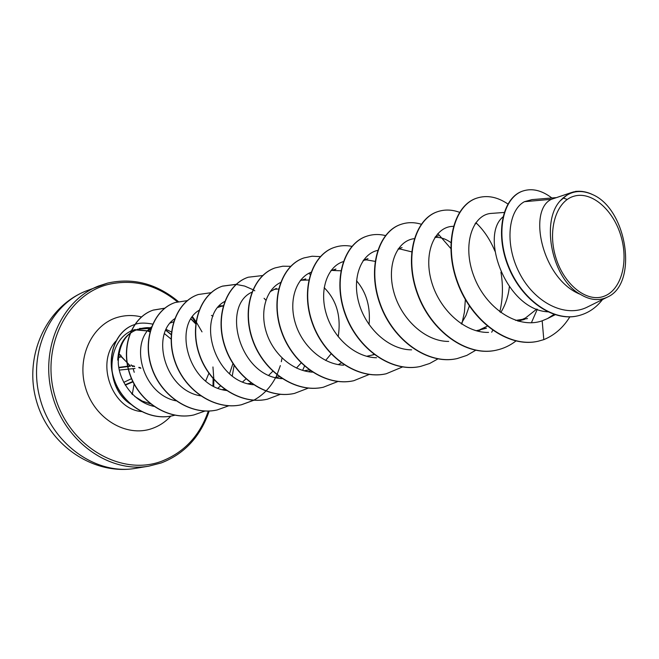 <?xml version="1.0" encoding="UTF-8"?>
<svg xmlns="http://www.w3.org/2000/svg" width="659" height="659" viewBox="0 0 659 659"><rect width="100%" height="100%" fill="white"/><g stroke="black" fill="none" stroke-linecap="round" stroke-linejoin="round"><path stroke-width="0.99" d="M134.568 366.602L132.377 366.017L132.55 366.593L132.171 365.696M134.098 384.082L132.261 394.346M127.154 362.714L130.095 366.05M120.959 356.28L120.935 355.415L121.322 356.807L126.915 362.359M603.768 296.369C586.559 302.778 563.544 284.35 555.578 256.713C547.341 229.159 556.583 200.608 574.36 196.094C592.029 191.168 613.504 210.13 621.025 236.276C628.793 262.34 621.099 290.364 603.768 296.369M117.73 360.119C118.628 344.196 125.259 333.907 137.624 329.253L150.095 328.33M135.293 329.508C106.758 337.062 103.331 387.031 130.77 404.231M150.351 403.778L142.204 401.051L134.683 396.388M171.241 339.196L164.495 333.693M568.552 193.746L560.01 201.02C540.355 222.528 552.473 279.647 580.439 294.384C542.069 279.457 527.381 210.196 551.435 199.298L573.223 192M555.685 197.667L531.92 199.628L524.449 201.687L551.435 199.298L571.757 192.444M548.304 311.847C506.582 310.315 479.513 236.21 502.875 216.992M527.505 318.585L515.643 320.398M486.466 328.198L476.111 330.76M437.436 236.079L438.383 235.798M398.275 248.797L402.081 247.586M363.068 260.75L368.002 258.657M330.925 270.676L335.958 269.061M374.526 354.558L366.602 356.288M300.232 280.643L305.768 278.872M270.132 291.649L276.335 288.403M309.145 369.864L303.956 370.795M279.441 376.816L275.24 377.426M251.59 383.274L248.072 383.678M218.154 307.349L223.277 305.636M224.735 389.403L222.363 389.601M170.302 323.017L173.589 321.781M175.5 400.499L174.792 400.515M148.16 330.291L150.68 329.228M563 197.955L567.242 199.438M536.764 309.071L525.445 318.025L520.618 320.126M509.341 286.846C508.295 296.443 505.437 305.01 500.749 312.547M487.281 326.172L479.9 329.689M435.574 237.38L434.899 237.413L435.574 237.38C440.714 237.191 445.797 238.912 450.838 242.537M469.332 305.99L466.02 315.406L461.234 323.767M398.077 249.168L400.021 248.995L411.611 251.845M364.196 260.132L366.643 259.91L375.053 261.351M374.18 354.295L372.376 354.929M332.317 270.445L340.851 270.791M356.519 280.742C366.478 292.423 370.655 307.028 369.056 324.558M302.259 280.182L308.75 280.026M324.154 287.662C336.65 300.15 341.329 316.518 338.191 336.741M331.057 353.908L325.628 360.448M273.93 289.359L278.543 288.996M301.114 362.985L296.443 368.051M272.777 371.289L268.839 375.169M221.737 306.27L223.17 306.023M245.922 378.941L242.71 381.833M211.44 315.422L213.063 316.139M232.948 363.57L229.546 373.669M220.576 385.902L218.145 387.945M208.887 373.291L205.69 381.001M166.233 329.426L171.637 332.062M524.449 201.687C508.501 209.941 504.201 243.509 519.35 272.867C534.227 302.366 565.356 318.602 587.746 306.855L607.639 297.003C638.299 283.411 627.31 209.999 593.141 194.833C587.704 192.123 582.325 190.962 577.004 191.332L573.429 191.934M580.439 294.384C590.118 300.257 599.188 301.13 607.639 297.003M522.875 191.019L522.694 191.085C502.759 197.486 494.695 232.907 508.163 266.277C521.36 299.787 552.712 321.996 577.679 315.867L577.877 315.826M504.127 212.462L491.705 213.376C472.717 214.109 461.794 244.497 473.837 276.146C485.477 307.778 517.158 329.615 542.184 320.809L543.799 339.64C554.532 335.209 563.223 327.614 569.854 316.855M551.855 197.98C541.904 190.385 532.299 188.037 523.057 190.962C503.122 197.362 495.066 232.792 508.534 266.17C521.73 299.688 553.09 321.905 578.067 315.785C587.844 313.412 596 308 602.515 299.54M582.194 191.448L575.653 191.341M542.184 320.809L547.555 318.552L554.013 314.392M146.998 327.671C128.876 328.882 119.295 340.382 118.241 362.178C118.925 382.031 134.444 402.089 153.819 406.372M151.479 326.913C129.205 343.578 142.781 394.321 175.945 400.82M174.857 318.618C150.211 334.747 165.063 390.589 200.83 395.878M198.977 310.331C172.518 326.164 188.812 386.38 226.63 390.523M224.678 301.484C196.16 316.477 213.458 381.503 253.41 384.749M251.812 292.225C221.029 306.155 239.678 376.849 282.085 378.653M280.528 282.513C266.607 289.029 259.572 310.628 266.269 332.103C272.834 353.652 292.39 371.116 312.424 372.154M310.957 272.332C296.278 277.999 288.395 300.364 295.323 323.108C302.036 345.876 322.819 364.501 343.611 365.177M343.273 261.631C327.844 266.269 319.03 289.276 326.123 313.379C332.976 337.424 354.822 357.367 376.544 357.755M377.632 250.412C361.371 253.839 351.651 277.472 358.875 303C365.885 328.454 388.934 349.805 411.603 349.855M414.256 238.657C397.188 240.527 386.446 264.704 393.728 291.698C400.82 318.676 425.137 341.659 448.697 341.42M453.392 226.301L452.568 226.358C434.989 226.951 423.523 251.895 431.151 280.264C438.564 308.733 464.167 333.1 488.541 332.4M150.927 328.462L139.609 328.413M537.966 341.263L537.785 341.304C507.834 348.183 471.622 321.353 457.544 282.958C443.136 244.646 453.837 205.575 476.424 198.252L476.597 198.194M496.145 350.226L495.98 350.258C466.424 357.005 430.978 331.205 417.509 294.103C403.712 257.084 414.733 219.126 437.337 211.778L437.494 211.728M457.082 358.587L456.926 358.62C427.79 365.275 393.077 340.439 380.152 304.549C366.906 268.74 378.151 231.82 400.721 224.447L400.87 224.398M420.442 366.437L420.294 366.462C391.57 372.994 357.582 349.039 345.176 314.285C332.457 279.605 343.907 243.682 366.396 236.326L366.536 236.276M386.067 373.793L385.927 373.826C357.631 380.259 324.343 357.137 312.399 323.454C300.142 289.836 311.732 254.844 334.113 247.496L334.245 247.454M353.694 380.729L353.562 380.754C325.678 387.072 293.082 364.715 281.591 332.021C269.786 299.408 281.484 265.313 303.741 258.015L303.865 257.966M323.215 387.253L323.091 387.278C295.636 393.505 263.691 371.882 252.595 340.135C241.194 308.461 252.957 275.223 275.058 267.933L275.174 267.9M294.408 393.423L294.293 393.448C267.249 399.56 235.947 378.604 225.238 347.746C214.233 316.963 226.053 284.531 247.99 277.307L248.105 277.266M267.192 399.247L267.084 399.272C240.461 405.293 209.776 384.98 199.413 354.97C188.762 325.027 200.6 293.37 222.347 286.179L236.062 284.408M236.194 284.416L244.654 286.064L252.875 289.647M253.031 289.738L254.827 290.808M264.078 298.288L265.915 300.24M282.036 358.01L281.327 361.717M280.355 365.588L277.019 374.716M276.937 374.897L276.228 376.388M275.734 377.376C270.511 387.41 263.221 395.013 253.855 400.17M253.756 400.227L241.293 404.799C215.073 410.705 184.99 390.993 174.973 361.766C164.659 332.622 176.513 301.698 198.071 294.581L198.17 294.548M216.951 410.005L216.852 410.03C191.036 415.854 161.529 396.702 151.817 368.249C141.825 339.863 153.646 309.639 174.997 302.563L175.088 302.53M193.713 414.981L193.622 415.005C168.202 420.722 139.255 402.105 129.839 374.361C120.152 346.683 131.957 317.144 153.11 310.142L164.684 308.247M191.011 319.088L195.707 323.874M172.337 415.813L172.246 415.837C148.646 421.2 122.525 404.296 114.238 379.988C105.712 355.695 116.157 330.488 134.214 324.706L134.831 324.5M165.813 330.316L171.381 334.83M543.799 339.64L538.148 341.23C508.196 348.1 471.968 321.271 457.89 282.868C443.474 244.538 454.175 205.46 476.762 198.137C486.894 194.875 497.257 196.819 507.867 203.969M537.299 309.277L531.385 322.762M515.915 341.008C510 345.571 503.468 348.627 496.309 350.184C466.753 356.939 431.307 331.123 417.831 294.013C404.033 256.977 415.046 219.019 437.65 211.671C444.644 209.323 451.934 209.537 459.504 212.297M475.831 222.651L476.589 223.36M476.614 223.385C484.167 230.683 490.28 239.942 494.934 251.17M500.931 272.175C503.245 285.726 502.866 298.947 499.802 311.839M492.726 330.365L491.68 332.227M475.625 350.3L466.827 355.407L457.239 358.554C428.095 365.21 393.382 340.365 380.449 304.466C367.203 268.641 378.447 231.713 401.018 224.348C407.493 222.157 414.239 222.116 421.249 224.233M437.831 233.583L450.748 248.443M465.345 299.573L464.438 312.111L461.819 324.154M438.046 358.826L429.66 363.488L420.59 366.404C391.858 372.936 357.87 348.973 345.456 314.203C332.729 279.515 344.179 243.583 366.676 236.235C372.697 234.192 378.958 233.97 385.466 235.576M402.492 366.964L386.207 373.76C357.903 380.202 324.615 357.079 312.663 323.38C300.405 289.754 311.987 254.753 334.377 247.405C340.003 245.494 345.843 245.148 351.898 246.359M369.337 374.403L353.825 380.696C325.941 387.022 293.337 364.658 281.838 331.955C270.025 299.334 281.731 265.231 303.988 257.924L312.102 256.236L320.513 256.623M337.853 381.52L323.338 387.228C295.875 393.456 263.929 371.824 252.834 340.069C241.425 308.387 253.188 275.141 275.289 267.859L282.843 266.203L290.66 266.318M308.717 273.37L310.241 274.432M308.396 388.069L294.524 393.398C267.48 399.511 236.177 378.546 225.46 347.68C214.455 316.888 226.276 284.457 248.212 277.225L262.636 275.553M304.499 366.132L302.934 369.691M280.429 394.304L267.307 399.222C240.675 405.244 209.99 384.93 199.628 354.913C188.968 324.969 200.806 293.296 222.553 286.105L236.153 284.326M277.077 375.012L276.418 376.396M253.863 400.235L241.499 404.75C215.279 410.664 185.187 390.944 175.17 361.717C164.857 332.564 176.711 301.633 198.268 294.515L211.201 292.678M250.898 383.381L250.436 384.246M228.879 405.738L217.05 409.989C191.234 415.813 161.719 396.66 152.007 368.192C142.006 339.797 153.835 309.573 175.187 302.497L187.436 300.619M234.126 365.358L232.281 375.869M204.974 411.043L193.812 414.964C168.383 420.689 139.428 402.064 130.021 374.312C120.325 346.634 132.138 317.086 153.283 310.076L164.766 308.181M191.094 318.94L195.739 323.635M174.923 415.17L172.427 415.796C148.827 421.159 122.698 404.255 114.411 379.938C105.885 355.646 116.33 330.431 134.387 324.648C138.695 322.778 144.774 322.597 152.633 324.096M165.879 330.184L171.398 334.624M560.01 201.02C569.285 190.962 580.332 188.902 593.141 194.833M126.932 362.466L121.52 356.659M131.125 364.798L131.495 365.514L134.477 366.198M120.861 355.358L118.653 354.237M132.665 394.708L132.558 393.893L132.237 394.156M118.669 354.081L120.589 355.053L121.24 356.255M133.151 368.661L134.23 372.302L133.143 368.669M86.057 291.014C49.161 305.216 27.381 354.007 40.248 399.362C52.72 444.833 96.609 475.296 135.532 468.351C93.265 475.641 48.436 444.957 36.319 400.458C23.65 356.115 46.122 306.657 86.057 291.014L107.59 283.09M161.158 462.956L148.852 466.152C109.592 473.162 65.192 442.156 52.514 395.944C39.433 349.838 61.369 300.331 98.595 286.006L107.639 283.073C133.093 277.447 156.661 283.617 178.35 301.575M208.326 411.059C199.858 435.657 184.256 452.395 161.521 461.284C121.404 476.424 69.821 447.057 55.249 397.188C40.075 347.499 67.012 294.087 108.809 284.326C133.612 278.914 156.471 284.746 177.386 301.822M136.1 329.797L150.137 331.04M170.813 416.117C165.442 421.941 159.099 426.109 151.792 428.622C126.322 437.625 94.583 418.811 85.588 387.962C76.205 357.227 92.375 323.775 118.562 317.07C126.116 315.068 133.769 315.035 141.504 316.954M141.586 411.57C112.359 409.313 95.39 363.266 115.811 341.197M192.197 317.523L195.855 322.712M213.121 378.719L212.997 385.836M131.503 378.67L123.727 382.377M125.095 384.823L132.797 381.512M132.961 381.858L125.292 385.153M131.602 393.72L132.253 393.53M132.574 394.617L132.492 394.024M120.506 355.349L118.628 354.385M118.315 357.244L121.091 356.519M121.289 356.774L118.299 357.557M118.76 367.401L127.591 366.215M127.78 366.19L129.741 365.926M130.045 366.256L127.854 366.544M127.665 366.569L118.818 367.755M119.263 370.078L128.274 369.147L119.271 370.086M128.464 369.131L135.029 368.455L128.464 369.139M131.495 365.514L134.502 366.305M138.86 367.442L140.112 367.771M140.853 368.257L138.942 367.755M209.2 411.027C200.509 436.604 184.52 453.911 161.233 462.939L148.852 466.152L135.532 468.351M149.906 331.897L148.316 331.32M146.998 330.917L135.787 329.928M131.232 330.843L130.498 331.09M476.193 223.483L474.974 223.879M524.44 319.45L517.669 321.032M437.428 236.079L435.335 236.762M367.047 258.938L363.546 260.074M146.998 327.655L151.166 327.77M219.496 305.809L222.734 305.817M280.38 378.455L281.129 378.011M308.486 371.742L310.298 370.696M300.768 279.968L302.432 279.927M302.819 279.918L305.694 279.853M338.298 364.625L341.486 362.812M331.205 270.305L332.152 270.272M332.721 270.256L335.258 270.174M364.46 259.992L366.643 259.91M398.234 249.086L400.021 248.995M477.857 331.222L480.831 329.657M481.317 329.401L485.213 327.366M518.913 321.37L521.178 320.208M521.697 319.944L525.445 318.025M547.555 318.552L555.117 314.747M192.774 317.053L196.011 321.641M196.176 321.88L202.016 331.872M212.948 366.956L213.837 379.238M213.846 379.535L213.705 386.207M135.029 368.472L128.464 369.147M128.283 369.172L119.271 370.103M138.827 367.335L140.532 367.78M127.138 362.598L130.474 366.206"/></g></svg>

